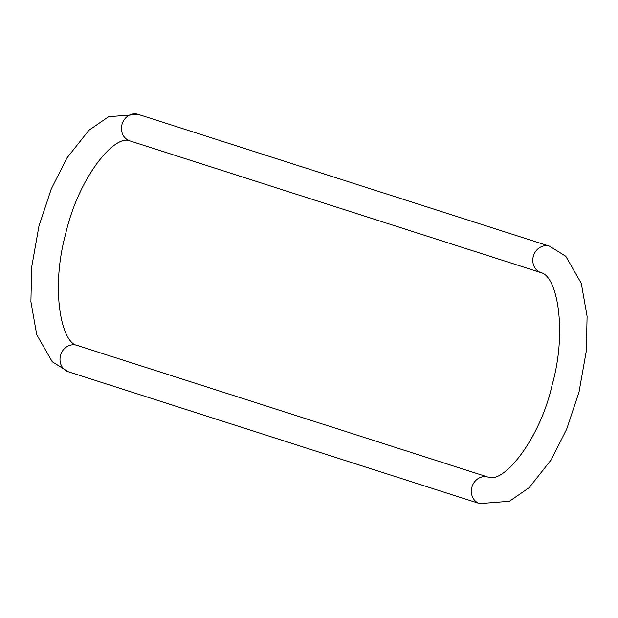 <?xml version="1.0" encoding="UTF-8"?>
<svg xmlns="http://www.w3.org/2000/svg" width="618" height="618" viewBox="0 0 618 618"><rect width="100%" height="100%" fill="white"/><g stroke="black" fill="none" stroke-linecap="round" stroke-linejoin="round"><path stroke-width="0.93" d="M479.707 503.616A13.897 12.468 -72.2 0 1 471.959 486.953A13.897 12.468 -72.2 0 1 487.525 476.957A13.897 12.468 -72.2 0 1 488.189 477.15L488.753 477.312C504.829 482.882 540.557 437.559 552.214 384.659C567.154 331.874 557.506 276.339 541.152 272.692A13.897 12.468 107.8 0 1 533.519 255.651A13.897 12.468 107.8 0 1 549.634 246.227L565.756 256.238L581.291 283.376L587.1 316.385L586.327 350.908L579.012 392.082L566.721 429.07L551.04 460.031L529.07 487.741L509.425 501.283L479.707 503.616L68.366 371.773A13.897 12.468 -72.2 0 1 60.618 355.103A13.897 12.468 -72.2 0 1 76.176 345.114A13.897 12.468 -72.2 0 1 76.848 345.308C61.53 342.642 50.452 289.626 65.578 234.16C78.416 177.69 114.137 134.863 129.247 140.688L541.152 272.692M549.634 246.227L138.293 114.384A13.897 12.468 107.8 0 0 122.179 123.809A13.897 12.468 107.8 0 0 129.811 140.85M138.293 114.384L108.575 116.717L88.93 130.259L66.96 157.969L51.279 188.93L38.988 225.918L31.672 267.092L30.9 301.615L36.709 334.624L52.244 361.762L68.366 371.773M488.189 477.15L76.848 345.308"/></g></svg>
